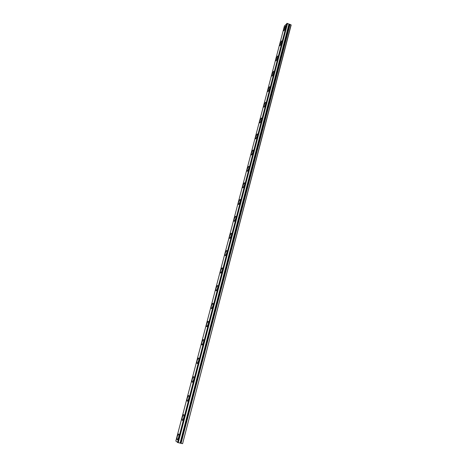 <?xml version="1.0" encoding="UTF-8"?>
<svg xmlns="http://www.w3.org/2000/svg" width="467" height="467" viewBox="0 0 467 467"><rect width="100%" height="100%" fill="white"/><g stroke="black" fill="none" stroke-linecap="round" stroke-linejoin="round"><path stroke-width="0.7" d="M285.664 27.39C285.927 26.292 285.862 25.831 285.477 26L283.738 29.392C283.475 30.489 283.539 30.95 283.924 30.781L285.664 27.39M178.627 437.427C179.153 434.958 179.065 433.82 178.371 434.018L177.302 436.347C176.777 438.817 176.859 439.955 177.559 439.762L178.627 437.427M183.706 417.971C184.214 415.577 184.126 414.48 183.438 414.69L182.346 417.054C181.838 419.442 181.926 420.539 182.615 420.341L183.706 417.971M188.726 398.742C189.223 396.425 189.129 395.374 188.452 395.59L187.331 397.995C186.835 400.307 186.928 401.357 187.606 401.153L188.726 398.742M193.682 379.747C194.167 377.505 194.074 376.495 193.402 376.717L192.258 379.157C191.774 381.399 191.867 382.409 192.544 382.193L193.682 379.747M198.586 360.979C199.053 358.808 198.954 357.833 198.294 358.061L197.127 360.542C196.66 362.707 196.753 363.682 197.418 363.46L198.586 360.979M203.425 342.434C203.881 340.332 203.781 339.392 203.133 339.626L201.937 342.142C201.481 344.243 201.581 345.177 202.234 344.95L203.425 342.434M208.212 324.104C208.656 322.067 208.556 321.168 207.914 321.401L206.694 323.958C206.251 325.989 206.35 326.894 206.992 326.661L208.212 324.104M212.94 305.984C213.372 304.017 213.273 303.153 212.643 303.387L211.393 305.984C210.961 307.951 211.061 308.815 211.691 308.582L212.94 305.984M217.616 288.075C218.031 286.172 217.937 285.343 217.318 285.582L216.046 288.215C215.62 290.124 215.719 290.953 216.338 290.719L217.616 288.075M222.234 270.375C222.642 268.537 222.543 267.737 221.942 267.976L220.634 270.656C220.226 272.495 220.325 273.294 220.932 273.061L222.234 270.375M226.804 252.88C227.201 251.1 227.102 250.33 226.513 250.569L225.176 253.289C224.779 255.07 224.878 255.84 225.468 255.607L226.804 252.88M231.317 235.578C231.702 233.856 231.609 233.115 231.031 233.354L229.671 236.121C229.279 237.843 229.379 238.584 229.957 238.351L231.317 235.578M235.782 218.48C236.156 216.816 236.063 216.098 235.496 216.338L234.107 219.146C233.733 220.809 233.827 221.527 234.393 221.294L235.782 218.48M240.196 201.569C240.563 199.958 240.47 199.269 239.921 199.502L238.497 202.363C238.135 203.968 238.228 204.657 238.777 204.429L240.196 201.569M244.562 184.844C244.918 183.292 244.825 182.632 244.288 182.86L242.84 185.761C242.484 187.32 242.577 187.979 243.114 187.752L244.562 184.844M248.882 168.313C249.22 166.812 249.133 166.17 248.613 166.398L247.131 169.346C246.786 170.852 246.88 171.488 247.399 171.266L248.882 168.313M253.149 151.962C253.482 150.508 253.394 149.895 252.886 150.117L251.38 153.112C251.042 154.565 251.129 155.178 251.637 154.962L253.149 151.962M257.37 135.786C257.691 134.391 257.609 133.796 257.119 134.011L255.577 137.059C255.256 138.46 255.338 139.049 255.828 138.839L257.37 135.786M261.543 119.797C261.859 118.443 261.777 117.871 261.304 118.081L259.734 121.175C259.418 122.529 259.5 123.101 259.973 122.891L261.543 119.797M265.676 103.978C265.98 102.67 265.898 102.115 265.437 102.32L263.843 105.46C263.534 106.768 263.616 107.322 264.077 107.124L265.676 103.978M269.757 88.327C270.054 87.066 269.979 86.529 269.535 86.728L267.906 89.921C267.609 91.182 267.684 91.719 268.134 91.52L269.757 88.327M273.802 72.846C274.088 71.626 274.012 71.112 273.586 71.305L271.928 74.545C271.642 75.765 271.712 76.279 272.144 76.092L273.802 72.846M277.795 57.534C278.075 56.355 278.005 55.859 277.591 56.04L275.904 59.332C275.629 60.512 275.693 61.008 276.114 60.827L277.795 57.534M281.753 42.38C282.021 41.248 281.957 40.763 281.554 40.944L279.844 44.283C279.57 45.422 279.64 45.9 280.042 45.725L281.753 42.38M291.04 24.809L182.609 443.65L291.169 25.002L289.908 24.36L181.05 443.341L290.065 24.395M287.129 23.35L284.421 25.994L175.831 441.041L177.98 442.634L287.328 23.385L177.752 442.57M287.328 23.385L178.242 442.693L287.549 23.478M181.05 443.341L180.081 443.095L289.067 24.121L287.619 23.548M289.067 24.121L289.908 24.36M182.404 443.65L181.225 443.387M288.945 24.103L180.081 443.095M179.941 443.055L178.347 442.704M286.931 23.362L177.548 442.5M289.511 24.307L180.612 443.212M180.793 443.259L289.668 24.342M285.804 26.134L285.477 26M178.838 434.123L178.371 434.018M183.916 414.801L183.438 414.69M188.925 395.707L188.452 395.59M193.881 376.834L193.402 376.717M198.779 358.189L198.294 358.061M203.618 339.754L203.133 339.626M208.399 321.535L207.914 321.401M213.121 303.527L212.643 303.387M217.797 285.722L217.318 285.582M222.415 268.116L221.942 267.976M226.98 250.709L226.513 250.569M231.492 233.5L231.031 233.354M235.952 216.484L235.496 216.338M240.365 199.654L239.921 199.502M244.726 183.011L244.288 182.86M249.039 166.55L248.613 166.398M253.307 150.263L252.886 150.117M257.527 134.157L257.119 134.011M261.695 118.227L261.304 118.081M265.822 102.466L265.437 102.32M269.908 86.874L269.535 86.728M273.948 71.445L273.586 71.305M277.941 56.186L277.591 56.04M281.893 41.078L281.554 40.944"/></g></svg>
